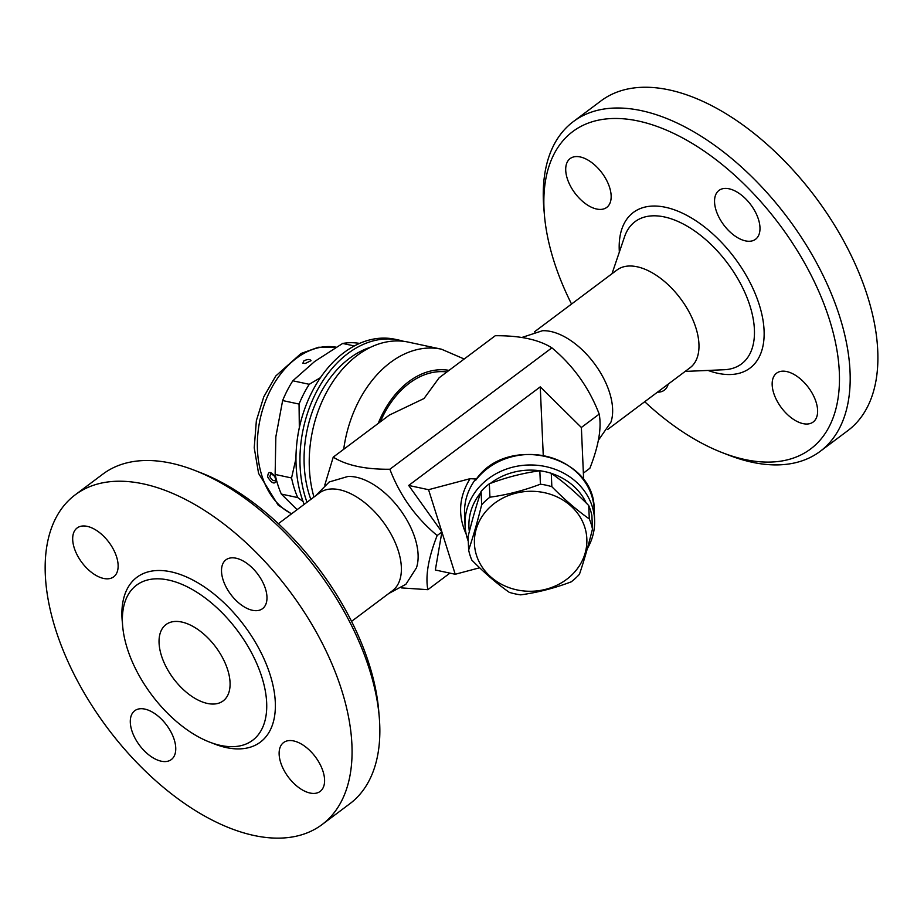 <?xml version="1.0" encoding="UTF-8"?>
<svg xmlns="http://www.w3.org/2000/svg" width="924" height="924" viewBox="0 0 924 924"><rect width="100%" height="100%" fill="white"/><g stroke="black" fill="none" stroke-linecap="round" stroke-linejoin="round"><path stroke-width="1.39" d="M310.071 793.035A30.515 16.875 53.2 0 1 283.784 769.9A30.515 16.875 53.2 0 1 283.564 742.573A30.515 16.875 53.2 0 1 315.373 756.871A30.515 16.875 53.2 0 1 320.154 791.418A30.515 16.875 53.2 0 1 310.071 793.035M379.233 716.805L378.655 710.117A198.325 109.713 -126.8 0 0 200.82 472.765L194.56 470.328A205.948 113.929 53.2 0 1 379.233 716.805A205.948 113.929 53.2 0 1 349.849 803.741L322.13 824.52A205.948 113.929 53.2 0 1 178.24 798.971A205.948 113.929 53.2 0 1 55.486 629.071A205.948 113.929 53.2 0 1 75.133 494.883A205.948 113.929 53.2 0 1 289.801 591.372A205.948 113.929 53.2 0 1 322.141 824.508M265.454 588.784A30.515 16.875 53.2 0 1 262.531 608.662A30.515 16.875 53.2 0 1 230.734 594.375A30.515 16.875 53.2 0 1 225.941 559.828A30.515 16.875 53.2 0 1 247.262 563.617A30.515 16.875 53.2 0 1 265.454 588.784M87.203 526.357A30.515 16.875 53.2 0 1 113.479 549.491A30.515 16.875 53.2 0 1 113.698 576.819A30.515 16.875 53.2 0 1 81.901 562.52A30.515 16.875 53.2 0 1 77.108 527.985A30.515 16.875 53.2 0 1 87.203 526.357M131.82 730.607A30.515 16.875 53.2 0 1 134.731 710.729A30.515 16.875 53.2 0 1 166.539 725.028A30.515 16.875 53.2 0 1 171.321 759.563A30.515 16.875 53.2 0 1 150 755.786A30.515 16.875 53.2 0 1 131.82 730.607M75.144 494.883L102.853 474.116A205.948 113.929 53.2 0 1 194.56 470.328M127.235 648.336A96.87 53.592 53.2 0 1 136.475 585.227A96.87 53.592 53.2 0 1 237.445 630.607A96.87 53.592 53.2 0 1 252.656 740.274A96.87 53.592 53.2 0 1 184.973 728.262A96.87 53.592 53.2 0 1 127.235 648.336M278.378 523.7L319.334 493.012A61.019 33.761 53.2 0 1 382.94 521.598A61.019 33.761 53.2 0 1 392.515 590.679L351.559 621.367M315.534 495.853L329.244 481.958L347.932 476.472A61.019 33.761 53.2 0 1 399.676 509.078A61.019 33.761 53.2 0 1 416.424 567.879L405.902 584.28L388.715 593.531M161.434 655.659A47.678 26.369 53.2 0 1 165.974 624.589A47.678 26.369 53.2 0 1 215.673 646.927A47.678 26.369 53.2 0 1 223.158 700.9A47.678 26.369 53.2 0 1 189.847 694.987A47.678 26.369 53.2 0 1 161.434 655.659M324.786 485.054L333.229 457.137C346.442 465.419 365.327 469.461 389.859 469.253C399.965 495.587 415.731 517.683 437.156 535.527C428.389 557.819 425.283 575.871 427.835 589.685L401.397 587.895M435.343 570.004L441.903 531.981L455.232 574.266L435.343 570.004M437.156 535.527L441.903 531.981L408.685 485.447L540.251 386.856L543.254 455.289M427.835 589.685L449.93 573.123M583.367 473.146L589.87 468.272C598.636 445.98 601.755 427.928 599.202 414.114C589.096 387.791 573.33 365.696 551.894 347.84C538.68 339.558 519.808 335.528 495.276 335.724L439.166 377.766L424.012 398.521L389.339 415.095L333.229 457.137M540.251 386.856L581.369 427.477L599.202 414.114M464.553 514.021L464.541 513.871C464.125 501.247 467.844 489.616 475.71 478.978L470.085 478.678L428.563 489.697L441.903 531.981M455.232 574.266L479.66 567.775M587.283 548.729A64.842 57.611 177.5 0 0 594.594 519.762A64.842 57.611 177.5 0 0 588.449 497.482A64.842 57.611 177.5 0 0 534.892 465.107A64.842 57.611 177.5 0 0 476.218 490.69A64.842 57.611 177.5 0 0 465.049 525.433A64.842 57.611 177.5 0 0 468.26 541.21M475.71 478.978L475.987 479.614C507.207 433.552 594.975 455.243 594.144 509.274L594.594 519.762M551.42 473.4A61.019 54.216 -2.5 0 1 585.077 500.704A61.019 54.216 -2.5 0 1 586.278 503.083M469.346 531.531A61.019 54.216 -2.5 0 1 480.584 492.873M490.355 483.414A61.019 54.216 -2.5 0 1 545.31 471.725M592.48 529.013L591.891 515.604A62.924 55.914 177.5 0 0 588.715 505.532C576.137 492.746 563.652 482.005 551.258 473.284A62.924 55.914 177.5 0 0 539.824 470.778C522.915 473.088 506.075 477.419 489.339 483.783A62.924 55.914 177.5 0 0 481.092 491.36C476.657 504.412 472.314 519.496 468.064 536.613L468.653 550.023C473.076 536.971 477.419 521.887 481.67 504.77A62.924 55.914 -2.5 0 1 489.928 497.193C506.849 494.894 523.677 490.563 540.413 484.188A62.924 55.914 -2.5 0 1 551.847 486.694C564.414 499.468 576.911 510.221 589.304 518.942A62.924 55.914 -2.5 0 1 592.48 529.013C588.23 546.13 583.887 561.214 579.452 574.266A62.924 55.914 -2.5 0 1 571.205 581.843C554.458 588.207 537.629 592.538 520.72 594.848A62.924 55.914 -2.5 0 1 509.286 592.342C496.893 583.622 484.395 572.88 471.829 560.094A62.924 55.914 -2.5 0 1 469.969 555.128A62.924 55.914 -2.5 0 1 468.653 550.023M588.715 505.532L589.304 518.942M476.472 555.243A56.26 49.988 177.5 0 0 570.836 575.883A56.26 49.988 177.5 0 0 544.617 492.723A56.26 49.988 177.5 0 0 476.472 555.243M481.092 491.36L481.67 504.77M489.339 483.783L489.928 497.193M539.824 470.778L540.413 484.188M551.258 473.284L551.847 486.694M408.685 485.447L428.563 489.697M581.369 427.477L583.668 479.914M389.859 469.253L551.894 347.84M521.713 337.526L542.457 330.734A61.019 33.761 53.2 0 1 594.19 363.328A61.019 33.761 53.2 0 1 610.937 422.141L598.313 440.367M534.384 331.889L616.932 270.039A61.019 33.761 53.2 0 1 680.538 298.625A61.019 33.761 53.2 0 1 690.113 367.706L607.565 429.556M571.54 304.054A198.325 109.713 53.2 0 1 553.822 260.799A198.325 109.713 53.2 0 1 544.444 215.304A198.325 109.713 53.2 0 1 672.545 132.871A198.325 109.713 53.2 0 1 837.375 352.864A198.325 109.713 53.2 0 1 722.279 452.644A198.325 109.713 53.2 0 1 644.721 401.721M786.682 371.552A30.515 16.875 53.2 0 1 812.97 394.687A30.515 16.875 53.2 0 1 813.189 422.002A30.515 16.875 53.2 0 1 781.381 407.715A30.515 16.875 53.2 0 1 776.599 373.169A30.515 16.875 53.2 0 1 786.682 371.552M716.065 210.302A30.515 16.875 53.2 0 1 718.976 190.425A30.515 16.875 53.2 0 1 750.773 204.724A30.515 16.875 53.2 0 1 755.566 239.258A30.515 16.875 53.2 0 1 734.257 235.47A30.515 16.875 53.2 0 1 716.065 210.302M596.65 209.032A30.515 16.875 53.2 0 1 570.362 185.897A30.515 16.875 53.2 0 1 570.143 158.582A30.515 16.875 53.2 0 1 601.94 172.88A30.515 16.875 53.2 0 1 606.733 207.415A30.515 16.875 53.2 0 1 596.65 209.032M668.214 384.107A30.515 16.875 53.2 0 1 664.356 390.159A30.515 16.875 53.2 0 1 657.461 392.169M722.279 452.644L728.551 455.082A205.948 113.929 -126.8 0 0 820.246 451.305A205.948 113.929 -126.8 0 0 787.929 218.168A205.948 113.929 -126.8 0 0 573.261 121.656A205.948 113.929 -126.8 0 0 543.866 208.605L544.444 215.304M573.261 121.656L600.97 100.901A205.948 113.929 53.2 0 1 815.638 197.401A205.948 113.929 53.2 0 1 847.955 430.538L820.246 451.305M464.195 359.009L441.476 349.203L408.339 342.111A106.791 75.11 102.1 0 0 330.168 385.978A106.791 75.11 102.1 0 0 313.952 497.043M370.697 347.216A101.074 71.09 102.1 0 0 309.344 495.045A101.074 71.09 102.1 0 0 310.822 499.387M306.999 502.252A106.791 75.11 -77.9 0 1 305.521 497.897A106.791 75.11 -77.9 0 1 347.99 353.418A106.791 75.11 -77.9 0 1 399.064 340.124A106.791 75.11 -77.9 0 1 403.661 341.326M304.158 504.377A106.791 75.11 -77.9 0 1 296.835 443.185A106.791 75.11 -77.9 0 1 303.268 413.12A106.791 75.11 -77.9 0 1 344.005 352.564A106.791 75.11 -77.9 0 1 395.091 339.281L399.064 340.124M303.268 413.12L303.014 413.906A101.074 71.09 102.1 0 0 296.927 442.365L296.835 443.185M303.049 501.478L297.747 497.586A95.345 67.071 -77.9 0 1 291.557 477.962L295.969 458.535M299.33 427.616L299.053 404.065A95.345 67.071 -77.9 0 1 309.24 384.303L320.443 377.673M359.528 343.428L359.02 343.324A95.345 67.071 102.1 0 0 342.654 343.451L314.68 361.469L292.827 380.792A95.345 67.071 102.1 0 0 282.64 400.554L275.837 436.844L275.144 474.451A95.345 67.071 102.1 0 0 281.335 494.074L297.101 509.667M354.331 345.957L342.654 343.451M297.747 497.586L281.335 494.074M291.557 477.962L275.144 474.451M309.24 384.303L292.827 380.792M299.053 404.065L282.64 400.554M275.883 477.789C270.871 471.009 268.122 470.72 267.648 476.934C271.748 483.483 274.74 484.696 276.599 480.572M311.018 360.683L305.232 363.478L302.853 363.294L303.777 360.961C307.426 359.136 309.852 359.009 311.018 360.603M269.808 476.53L270.848 473.411L274.763 476.403L275.872 480.226C273.851 481.485 271.829 480.249 269.808 476.53M122.476 623.504A102.98 56.965 53.2 0 1 187.849 577.569A102.98 56.965 53.2 0 1 274.428 693.127A102.98 56.965 53.2 0 1 211.977 742.965M470.085 478.678C458.916 496.754 457.623 515.234 466.17 534.095M475.756 480.191A64.842 57.611 -2.5 0 1 547.227 456.548A64.842 57.611 -2.5 0 1 594.144 509.274M611.988 273.735L624.555 236.763A88.843 49.145 53.2 0 1 727.627 263.34A88.843 49.145 53.2 0 1 724.185 369.739L685.169 371.413M708.061 370.432A97.251 53.8 -126.8 0 0 763.039 320.466A97.251 53.8 -126.8 0 0 682.755 213.317A97.251 53.8 -126.8 0 0 619.357 252.044M441.476 349.203A106.791 75.11 102.1 0 0 343.693 449.295M291.626 513.767A86.764 61.03 -77.9 0 1 261.885 475.698A86.764 61.03 -77.9 0 1 273.123 385.239A86.764 61.03 -77.9 0 1 336.209 347.193L318.433 347.262L301.097 353.453L275.779 375.976L263.767 396.846L256.375 420.605L254.227 447.759L258.593 473.423L278.124 505.07L291.487 513.871M446.904 371.968A85.817 60.36 102.1 0 0 380.318 421.852M449.041 370.362A87.722 61.7 102.1 0 0 378.182 423.458M464.541 513.883L465.049 525.433"/></g></svg>

